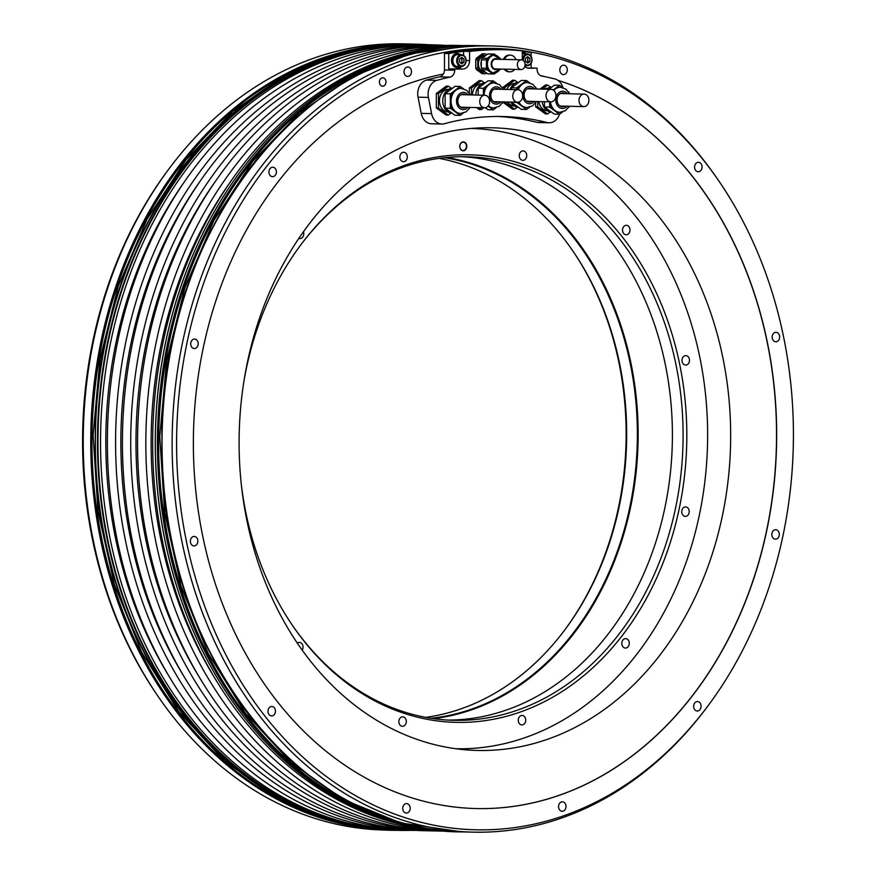 <?xml version="1.0" encoding="UTF-8"?>
<svg xmlns="http://www.w3.org/2000/svg" width="876" height="876" viewBox="0 0 876 876"><rect width="100%" height="100%" fill="white"/><g stroke="black" fill="none" stroke-linecap="round" stroke-linejoin="round"><path stroke-width="1.31" d="M529.498 107.255L526.498 109.478L516.621 102.218M526.564 107.54A12.527 9.888 91.4 0 1 526.224 107.54A12.527 9.888 91.4 0 1 521.559 105.919A12.527 9.888 -88.6 0 1 518.351 102.185M516.643 89.691L516.643 87.896L526.542 80.548L529.695 82.826M517.606 89.713A12.527 9.888 -88.6 0 1 521.592 84.227A12.527 9.888 -88.6 0 1 526.815 82.497A12.527 9.888 -88.6 0 1 527.155 82.508M535.499 87.009L536.419 88.542M536.397 101.517L535.652 102.678M516.621 102.361L511.409 102.098M511.431 89.571L511.431 87.775L521.33 80.428L526.542 80.548M516.643 87.896L511.431 87.775M504.762 89.407L504.762 87.622L502.627 87.567L512.526 80.22L514.661 80.274L517.661 82.432M517.289 107.211L514.617 109.193L504.74 101.944M504.74 102.076L503.131 102.043M526.498 109.478L521.275 109.358L511.409 102.24M514.617 109.193L512.471 109.15L503.131 102.404M504.762 87.622L514.661 80.274M507.784 102.01A11.279 8.891 -88.6 0 0 510.171 104.551A11.279 8.891 91.4 0 0 514.332 106.007M506.821 89.462A11.279 8.891 -88.6 0 1 514.869 83.461M510.785 102.087A12.527 9.888 -88.6 0 0 513.949 105.744A12.527 9.888 91.4 0 0 518.504 107.354M510.007 89.538A12.527 9.888 -88.6 0 1 518.789 82.311M463.59 55.352L463.601 51.301A389.721 307.52 91.4 0 0 448.764 53.545L444.493 53.447A389.721 307.52 91.4 0 1 494.283 49.505L504.532 49.746A389.721 307.52 91.4 0 1 522.315 50.83L522.293 59.973A8.355 6.592 91.4 0 0 522.293 59.995M526.169 65.744A6.964 5.497 -88.6 0 1 524.779 66.488A8.355 6.592 91.4 0 0 528.688 68.24A8.355 6.592 91.4 0 0 528.874 68.24L537.108 68.142L531.13 68.01L531.13 63.324M562.961 87.655A13.917 10.983 91.4 0 0 554.924 78.971A367.449 289.945 91.4 0 0 541.718 76.048A6.964 5.497 -88.6 0 1 537.108 69.226L537.108 68.142M504.532 49.746A389.721 307.52 91.4 0 0 469.58 51.443L469.569 60.586A8.355 6.592 91.4 0 1 462.966 69.007L454.721 69.105L454.721 70.189A6.964 5.497 -88.6 0 1 450.089 77.11A367.449 289.945 91.4 0 0 436.872 80.34A13.917 10.983 91.4 0 0 428.419 97.433L431.583 113.606A13.917 10.983 91.4 0 0 441.92 124.031A13.917 10.983 91.4 0 0 444.439 123.724A322.915 254.806 -88.6 0 1 502.944 116.541A322.915 254.806 -88.6 0 1 547.204 122.531A13.917 10.983 91.4 0 0 549.11 122.793A13.917 10.983 91.4 0 0 559.545 114.198M450.998 113.113L448.326 115.095L446.191 115.052L436.314 107.934L436.347 93.469L446.245 86.122L448.381 86.177L451.37 88.334M469.361 93.02L469.361 87.95L479.26 80.603L481.406 80.658L484.395 82.815M483.826 107.748L481.351 109.577L479.216 109.533L476.5 107.573M550.292 111.964L547.62 113.946L545.485 113.902L535.608 106.784L535.619 102.733M540.01 89.067L545.529 84.972L547.664 85.027L550.665 87.184M509.493 55.122A8.355 6.592 91.4 0 0 509.306 55.111A8.355 6.592 91.4 0 0 509.12 55.111A8.355 6.592 91.4 0 0 503.393 59.382M504.237 69.149A8.355 6.592 91.4 0 0 508.912 71.81A8.355 6.592 91.4 0 0 509.087 71.81M564.845 106.16A6.964 5.497 -88.6 0 1 562.436 106.795A6.964 5.497 -88.6 0 1 557.848 96.415A6.964 5.497 -88.6 0 1 562.764 92.889A6.964 5.497 -88.6 0 1 565.14 93.633M553.347 90.075A12.527 9.888 -88.6 0 1 554.596 88.98A12.527 9.888 -88.6 0 1 559.819 87.25A12.527 9.888 -88.6 0 1 560.169 87.261M562.502 112.008L559.501 114.23L554.563 110.672A12.527 9.888 -88.6 0 1 549.756 101.835M559.567 112.292A12.527 9.888 91.4 0 1 559.227 112.292A12.527 9.888 91.4 0 1 554.563 110.672L549.624 107.113L549.635 101.835M553.227 89.998L559.545 85.3L562.699 87.578M568.502 91.761L569.422 93.294M569.4 106.27L568.655 107.43M549.624 107.113L544.412 106.992L544.423 101.704M547.62 113.946L537.744 106.828L537.755 101.55M537.744 106.828L535.608 106.784M559.501 114.23L554.289 114.11L544.412 106.992M548.814 89.286L554.333 85.18L559.545 85.3M542.145 89.122L547.664 85.027M538.882 101.572A11.279 8.891 -88.6 0 0 543.175 109.303A11.279 8.891 91.4 0 0 547.347 110.759M544.149 89.166A11.279 8.891 -88.6 0 1 547.872 88.213M542.145 101.649A12.527 9.888 -88.6 0 0 546.952 110.496A12.527 9.888 91.4 0 0 551.508 112.106M546.46 89.221A12.527 9.888 -88.6 0 1 551.792 87.063M579.025 100.412A6.263 4.938 -88.6 0 1 584.117 94.093A6.263 4.938 -88.6 0 1 588.913 100.291A6.263 4.938 -88.6 0 1 583.821 106.609A6.263 4.938 -88.6 0 1 579.025 100.412M531.841 101.408A6.964 5.497 -88.6 0 1 529.433 102.043A6.964 5.497 -88.6 0 1 524.844 91.662A6.964 5.497 -88.6 0 1 529.761 88.137A6.964 5.497 -88.6 0 1 532.137 88.881M546.022 95.659A6.263 4.938 -88.6 0 1 551.114 89.341A6.263 4.938 -88.6 0 1 555.91 95.539A6.263 4.938 -88.6 0 1 550.818 101.857A6.263 4.938 -88.6 0 1 546.022 95.659M498.575 101.791A6.964 5.497 -88.6 0 1 496.166 102.437A6.964 5.497 -88.6 0 1 491.578 92.046A6.964 5.497 -88.6 0 1 496.495 88.52A6.964 5.497 -88.6 0 1 498.871 89.275M496.44 83.209L493.287 80.942L483.388 88.29L483.366 95.21A12.527 9.888 -88.6 0 1 488.337 84.611A12.527 9.888 -88.6 0 1 493.56 82.881A12.527 9.888 -88.6 0 1 493.9 82.892M496.232 107.638L493.232 109.861L488.293 106.303A12.527 9.888 -88.6 0 1 488.009 106.084L488.293 106.303A12.527 9.888 91.4 0 0 492.958 107.923A12.527 9.888 91.4 0 0 493.298 107.923M502.233 87.392L503.152 88.925M503.131 101.901L502.386 103.072M478.154 95.079L478.165 88.158L488.063 80.811L493.287 80.942M483.388 88.29L478.165 88.158M471.485 94.926L471.507 88.005L469.361 87.95M493.232 109.861L488.02 109.741L485.216 107.715M481.351 109.577L478.635 107.628M471.507 88.005L481.406 80.658M472.482 94.947A11.279 8.891 -88.6 0 1 481.614 83.844M475.767 95.024A12.527 9.888 -88.6 0 1 485.534 82.694M512.756 96.042A6.263 4.938 -88.6 0 1 517.847 89.724A6.263 4.938 -88.6 0 1 522.644 95.922A6.263 4.938 -88.6 0 1 517.552 102.24A6.263 4.938 -88.6 0 1 512.756 96.042M465.55 107.31A6.964 5.497 -88.6 0 1 463.141 107.956A6.964 5.497 -88.6 0 1 458.564 97.564A6.964 5.497 -88.6 0 1 463.481 94.039A6.964 5.497 -88.6 0 1 465.857 94.794M463.207 113.157L460.207 115.38L455.268 111.821A12.527 9.888 -88.6 0 1 450.352 101.036A12.527 9.888 -88.6 0 1 455.312 90.129A12.527 9.888 -88.6 0 1 460.535 88.399A12.527 9.888 -88.6 0 1 460.875 88.41M460.283 113.442A12.527 9.888 91.4 0 1 459.933 113.442A12.527 9.888 91.4 0 1 455.268 111.821L450.33 108.263L450.363 93.809L460.261 86.461L463.415 88.728M469.207 92.911L470.127 94.444M470.105 107.419L469.361 108.591M450.33 108.263L445.118 108.142L445.15 93.677L455.049 86.33L460.261 86.461M450.363 93.809L445.15 93.677M448.326 115.095L438.449 107.989L438.482 93.524L436.347 93.469M438.449 107.989L436.314 107.934M460.207 115.38L454.994 115.26L445.118 108.142M438.482 93.524L448.381 86.177M448.589 89.363A11.279 8.891 -88.6 0 0 439.796 97.685A11.279 8.891 -88.6 0 0 443.891 110.453A11.279 8.891 91.4 0 0 448.052 111.909M452.509 88.213A12.527 9.888 -88.6 0 0 443.07 97.696A12.527 9.888 -88.6 0 0 447.669 111.646A12.527 9.888 91.4 0 0 452.224 113.256M479.741 101.561A6.263 4.938 -88.6 0 1 484.833 95.243A6.263 4.938 -88.6 0 1 489.618 101.441A6.263 4.938 -88.6 0 1 484.527 107.759A6.263 4.938 -88.6 0 1 479.741 101.561M463.601 51.301L469.58 51.443M531.141 56.305L531.152 52.593A389.721 307.52 91.4 0 0 522.304 51.345M484.329 829.846A390.795 308.363 -88.6 0 1 176.591 442.698A390.795 308.363 -88.6 0 1 485.698 48.388A390.795 308.363 -88.6 0 1 719.875 182.493A390.795 308.363 -88.6 0 1 707.414 706.625A390.795 308.363 -88.6 0 1 484.329 829.846M559.819 69.938A4.73 3.734 91.4 0 0 563.443 74.624A4.73 3.734 91.4 0 0 567.287 69.85A4.73 3.734 91.4 0 0 563.662 65.163A4.73 3.734 91.4 0 0 559.819 69.938M694.58 167.064A4.73 3.734 91.4 0 0 698.194 171.751A4.73 3.734 91.4 0 0 702.048 166.977A4.73 3.734 91.4 0 0 698.424 162.29A4.73 3.734 91.4 0 0 694.58 167.064M772.172 337.096A4.73 3.734 91.4 0 0 775.797 341.782A4.73 3.734 91.4 0 0 779.651 337.008A4.73 3.734 91.4 0 0 776.027 332.322A4.73 3.734 91.4 0 0 772.172 337.096M771.833 534.48A4.73 3.734 91.4 0 0 775.457 539.167A4.73 3.734 91.4 0 0 779.301 534.393A4.73 3.734 91.4 0 0 775.676 529.706A4.73 3.734 91.4 0 0 771.833 534.48M693.639 706.319A4.73 3.734 91.4 0 0 697.252 711.005A4.73 3.734 91.4 0 0 701.107 706.231A4.73 3.734 91.4 0 0 697.482 701.545A4.73 3.734 91.4 0 0 693.639 706.319M558.538 806.577A4.73 3.734 91.4 0 0 562.162 811.264A4.73 3.734 91.4 0 0 566.005 806.489A4.73 3.734 91.4 0 0 562.381 801.803A4.73 3.734 91.4 0 0 558.538 806.577M402.73 808.384A4.73 3.734 91.4 0 0 406.355 813.07A4.73 3.734 91.4 0 0 410.198 808.296A4.73 3.734 91.4 0 0 406.584 803.61A4.73 3.734 91.4 0 0 402.73 808.384M267.979 711.257A4.73 3.734 91.4 0 0 271.604 715.944A4.73 3.734 91.4 0 0 275.447 711.17A4.73 3.734 91.4 0 0 271.823 706.483A4.73 3.734 91.4 0 0 267.979 711.257M190.377 541.226A4.73 3.734 91.4 0 0 194.001 545.912A4.73 3.734 91.4 0 0 197.845 541.138A4.73 3.734 91.4 0 0 194.22 536.451A4.73 3.734 91.4 0 0 190.377 541.226M190.716 343.841A4.73 3.734 91.4 0 0 194.341 348.528A4.73 3.734 91.4 0 0 198.195 343.753A4.73 3.734 91.4 0 0 194.571 339.067A4.73 3.734 91.4 0 0 190.716 343.841M268.921 172.003A4.73 3.734 91.4 0 0 272.546 176.689A4.73 3.734 91.4 0 0 276.389 171.915A4.73 3.734 91.4 0 0 272.764 167.228A4.73 3.734 91.4 0 0 268.921 172.003M404.022 71.744A4.73 3.734 91.4 0 0 407.647 76.431A4.73 3.734 91.4 0 0 411.49 71.657A4.73 3.734 91.4 0 0 407.866 66.97A4.73 3.734 91.4 0 0 404.022 71.744M379.396 82.037A4.172 3.296 91.4 0 0 382.593 86.166A4.172 3.296 91.4 0 0 385.988 81.961A4.172 3.296 91.4 0 0 382.79 77.822A4.172 3.296 91.4 0 0 379.396 82.037M444.493 53.447L444.46 69.938L454.721 70.189M557.903 80.318A369.541 291.599 -88.6 0 1 773.749 487.023A369.541 291.599 -88.6 0 1 476.226 808.548A369.541 291.599 -88.6 0 1 193.826 464.17A369.541 291.599 -88.6 0 1 443.42 74.022A6.964 5.497 91.4 0 0 444.46 69.938M540.382 75.566A369.541 291.599 -88.6 0 1 545.463 76.792M719.875 182.493L718.758 180.85A393.204 310.268 91.4 0 0 491.797 45.968A393.204 310.268 91.4 0 0 483.136 45.913A393.204 310.268 91.4 0 0 172.167 437.168A393.204 310.268 91.4 0 0 473.095 832.145A393.204 310.268 91.4 0 0 481.756 832.2A393.204 310.268 91.4 0 0 706.22 708.213L707.414 706.625M428.802 44.753A393.204 310.268 91.4 0 0 417.14 44.194A393.204 310.268 91.4 0 0 408.479 44.139A393.204 310.268 91.4 0 0 97.51 435.394A393.204 310.268 91.4 0 0 398.438 830.371A393.204 310.268 91.4 0 0 407.099 830.426A393.204 310.268 91.4 0 0 410.34 830.36M394.244 43.8A393.204 310.268 91.4 0 0 169.78 167.787A393.204 310.268 91.4 0 0 157.242 695.15A393.204 310.268 91.4 0 0 384.203 830.032L391.725 830.207A393.204 310.268 -88.6 0 1 90.797 435.23A393.204 310.268 -88.6 0 1 401.755 43.975A393.204 310.268 -88.6 0 1 410.428 44.03A393.204 310.268 -88.6 0 1 411.578 44.063L402.905 43.855A393.204 310.268 91.4 0 0 394.244 43.8M466.339 45.519A393.204 310.268 91.4 0 0 241.875 169.506A393.204 310.268 91.4 0 0 229.337 696.869A393.204 310.268 91.4 0 0 456.297 831.751L458.4 831.795A393.204 310.268 -88.6 0 1 157.461 436.817A393.204 310.268 -88.6 0 1 468.43 45.563A393.204 310.268 -88.6 0 1 477.091 45.618A393.204 310.268 -88.6 0 1 478.252 45.651L475 45.563A393.204 310.268 91.4 0 0 466.339 45.519M401.307 830.163L398.744 830.098A392.919 310.049 91.4 0 1 98.024 435.405A392.919 310.049 91.4 0 1 408.774 44.424A392.919 310.049 -88.6 0 1 417.425 44.479L419.987 44.534A392.919 310.049 91.4 0 0 411.337 44.49A392.919 310.049 91.4 0 0 100.587 435.46A392.919 310.049 91.4 0 0 401.307 830.163A392.919 310.049 91.4 0 0 404.723 830.218M241.809 169.594A392.919 310.049 91.4 0 0 241.743 169.681A392.919 310.049 91.4 0 0 229.205 696.683A392.919 310.049 91.4 0 0 229.271 696.77M449.727 46.275A392.919 310.049 91.4 0 0 152.829 431.222A392.919 310.049 91.4 0 0 431.091 829.846M431.474 830.875A392.919 310.049 91.4 0 1 130.721 443.136A392.919 310.049 91.4 0 1 430.521 45.574L422.232 45.377A392.919 310.049 91.4 0 0 122.432 441.471A392.919 310.049 91.4 0 0 420.863 830.612L420.94 830.612A392.919 310.049 91.4 0 0 423.272 830.689L431.474 830.875A392.919 310.049 91.4 0 0 434.901 830.941M467.477 45.672A392.919 310.049 91.4 0 0 466.196 45.64M463.119 45.574A392.919 310.049 91.4 0 0 145.985 430.959A392.919 310.049 91.4 0 0 444.285 831.171L435.985 830.974A392.919 310.049 -88.6 0 1 137.74 429.382A392.919 310.049 -88.6 0 1 456.998 45.421L463.327 45.574M228.406 184.737A386.239 304.782 91.4 0 0 216.602 681.013M444.198 45.289A392.919 310.049 91.4 0 0 435.033 44.895L426.831 44.698A392.919 310.049 -88.6 0 0 107.562 428.66A392.919 310.049 -88.6 0 0 405.818 830.262L414.019 830.295M435.033 44.895A392.919 310.049 91.4 0 0 115.763 428.857A392.919 310.049 91.4 0 0 414.019 830.448M423.415 44.643A392.919 310.049 91.4 0 0 419.987 44.534M453.582 45.366A392.919 310.049 91.4 0 0 452.487 45.322L444.198 45.453M198.151 184.015A386.239 304.782 91.4 0 0 186.336 680.291M430.521 45.574L430.521 46.22M213.273 184.376A386.239 304.782 91.4 0 0 201.469 680.652M183.106 183.653A386.239 304.782 91.4 0 0 171.302 679.94M157.242 695.15L156.125 693.507A390.795 308.363 -88.6 0 1 168.586 169.375L169.78 167.787M239.093 441.964A311.429 245.74 91.4 0 0 477.475 750.458A311.429 245.74 91.4 0 0 730.672 436.259A311.429 245.74 91.4 0 0 492.29 127.776A311.429 245.74 91.4 0 0 239.093 441.964M450.089 77.11L439.697 76.869A6.964 5.497 91.4 0 0 443.3 74.011M439.697 76.869A367.449 289.945 91.4 0 0 426.492 80.088A13.917 10.983 -88.6 0 0 418.038 97.181L421.203 113.365A13.917 10.983 -88.6 0 0 431.529 123.79L441.92 124.031M549.11 122.793L538.729 122.541A13.917 10.983 -88.6 0 1 536.813 122.29A322.915 254.806 91.4 0 0 497.754 116.486M476.161 808.548A369.541 291.599 91.4 0 0 773.607 487.122A369.541 291.599 91.4 0 0 558.012 80.384M544.828 76.661A369.541 291.599 91.4 0 0 540.47 75.61M527.396 68.043L531.13 68.01M522.304 52.845A6.964 5.497 -88.6 0 1 523.071 52.79A6.964 5.497 -88.6 0 1 523.322 52.812M448.764 53.545L448.742 68.963L456.976 68.865A8.355 6.592 91.4 0 0 461.51 66.532M457.086 67.474A6.964 5.497 -88.6 0 1 456.823 67.474A6.964 5.497 -88.6 0 1 451.501 60.575A6.964 5.497 -88.6 0 1 457.162 53.556A6.964 5.497 -88.6 0 1 457.414 53.567M454.721 69.105L448.742 68.963M522.304 52.965A6.964 5.497 -88.6 0 1 523.585 52.801A6.964 5.497 -88.6 0 1 526.443 53.918M522.304 54.038A5.913 4.665 -88.6 0 1 523.552 53.852L527.407 53.94A5.913 4.665 91.4 0 0 522.589 59.907A5.913 4.665 91.4 0 0 522.6 60.115M525.49 61.495L527.68 63.083L529.881 61.451L529.892 58.232L527.691 56.655L525.49 58.287L525.49 61.495M529.892 58.232L526.673 57.411M529.881 61.451L527.746 61.397L527.746 58.177M526.564 62.273L527.746 61.397M460.261 66.51A6.964 5.497 -88.6 0 1 457.338 67.485A6.964 5.497 -88.6 0 1 452.016 60.586A6.964 5.497 -88.6 0 1 457.666 53.567A6.964 5.497 -88.6 0 1 460.535 54.684M452.837 60.586A5.913 4.665 -88.6 0 1 457.644 54.619L461.488 54.706A5.913 4.665 91.4 0 0 456.681 60.674A5.913 4.665 91.4 0 0 461.214 66.532A5.913 4.665 91.4 0 0 466.021 60.575A5.913 4.665 91.4 0 0 461.488 54.706C464.368 55.122 465.933 57.082 466.163 60.575C465.879 64.222 464.225 66.215 461.214 66.532L457.36 66.445A5.913 4.665 -88.6 0 1 452.837 60.586M459.582 62.262L461.772 63.838L463.973 62.207L463.984 58.999L461.783 57.411L459.582 59.042L459.582 62.262M463.984 58.999L460.765 58.166M463.973 62.207L461.838 62.163L461.838 58.944M460.656 63.039L461.838 62.163M484.165 53.918L478.482 58.134A9.954 7.851 91.4 0 0 477.748 59.754L477.738 68.043A9.954 7.851 91.4 0 0 478.471 69.653L484.121 73.737A9.954 7.851 91.4 0 0 484.647 73.77L482.654 73.715A9.954 7.851 91.4 0 1 482.139 73.683L476.478 69.609A9.954 7.851 91.4 0 1 475.745 67.999L475.756 59.71A9.954 7.851 91.4 0 1 476.5 58.09L482.172 53.874A9.954 7.851 91.4 0 1 483.125 53.819L485.118 53.874A9.954 7.851 91.4 0 0 484.165 53.918L482.172 53.874M486.782 54.728L485.632 53.907A9.954 7.851 91.4 0 0 485.118 53.874M484.647 73.77A9.954 7.851 91.4 0 0 485.6 73.715L486.574 72.993M478.471 69.653L476.478 69.609M482.139 73.683L484.121 73.737M477.748 59.754L475.756 59.71M475.745 67.999L477.738 68.043M476.5 58.09L478.482 58.134M485.03 72.029L484.68 72.029A8.213 6.471 -88.6 0 1 478.592 65.908A8.213 6.471 -88.6 0 1 481.658 56.754A8.213 6.471 -88.6 0 1 485.074 55.615L485.424 55.626M485.676 72.347A8.913 7.03 -88.6 0 1 483.311 70.649M481.329 66.937A8.913 7.03 -88.6 0 1 481.34 60.992M483.245 57.345A8.913 7.03 -88.6 0 1 485.819 55.44M487.746 54.005A9.954 7.851 -88.6 0 1 488.709 53.951L493.834 54.082A9.954 7.851 91.4 0 0 492.881 54.126L487.746 54.005L482.074 58.221L487.209 58.342A9.954 7.851 91.4 0 0 486.465 59.962L486.454 68.251A9.954 7.851 91.4 0 0 487.187 69.861L492.849 73.945A9.954 7.851 91.4 0 0 493.363 73.978A9.954 7.851 91.4 0 0 494.316 73.923L496.134 72.577M493.363 73.978L488.228 73.858A9.954 7.851 -88.6 0 1 487.713 73.825L482.052 69.741A9.954 7.851 -88.6 0 1 481.318 68.131L481.34 59.842A9.954 7.851 -88.6 0 1 482.074 58.221M500.557 59.316A9.954 7.851 91.4 0 0 500.404 58.977A9.954 7.851 91.4 0 0 500.01 58.188L499.057 57.498M499.134 70.354L499.988 69.719A9.954 7.851 91.4 0 0 500.327 69.062M487.209 58.342L492.881 54.126M496.287 55.506L494.349 54.115A9.954 7.851 91.4 0 0 493.834 54.082M493.681 72.927A8.913 7.03 -88.6 0 1 493.385 72.927A8.913 7.03 -88.6 0 1 487.505 68.547A8.913 7.03 -88.6 0 1 487.571 59.535A8.913 7.03 -88.6 0 1 493.812 55.122A8.913 7.03 -88.6 0 1 494.108 55.133M487.713 73.825L492.849 73.945M487.187 69.861L482.052 69.741M481.318 68.131L486.454 68.251M486.465 59.962L481.34 59.842M521.319 59.809L495.685 59.207A4.873 3.843 91.4 0 0 491.721 64.123A4.873 3.843 91.4 0 0 495.444 68.941L521.089 69.554A4.873 3.843 91.4 0 0 525.053 64.638A4.873 3.843 91.4 0 0 521.319 59.809A4.873 3.843 91.4 0 0 517.366 64.725A4.873 3.843 91.4 0 0 521.089 69.554M516.03 59.688A8.355 6.592 91.4 0 0 510.336 55.133A8.355 6.592 91.4 0 0 510.15 55.133A8.355 6.592 91.4 0 0 504.412 59.415M505.255 69.182A8.355 6.592 91.4 0 0 509.931 71.832A8.355 6.592 91.4 0 0 510.117 71.832A8.355 6.592 91.4 0 0 514.727 69.401M564.144 630.797A283.857 223.993 91.4 0 0 573.167 251.423M455.98 748.75A310.235 244.798 91.4 0 0 707.633 435.744A310.235 244.798 91.4 0 0 470.73 128.454M241.48 485.906A283.857 223.993 91.4 0 0 292.19 625.004A283.857 223.993 91.4 0 0 462.298 722.404A283.857 223.993 91.4 0 0 686.817 435.985A283.857 223.993 91.4 0 0 463.284 154.767A283.857 223.993 91.4 0 0 301.245 244.284A283.857 223.993 91.4 0 0 243.988 380.797M526.717 155.567A4.73 3.734 91.4 0 0 523.103 150.88A4.73 3.734 91.4 0 0 519.249 155.654A4.73 3.734 91.4 0 0 522.873 160.341A4.73 3.734 91.4 0 0 526.717 155.567M629.494 232.37A4.73 3.734 91.4 0 0 626.373 225.318A4.73 3.734 91.4 0 0 623.033 227.716A4.73 3.734 91.4 0 0 626.154 234.779A4.73 3.734 91.4 0 0 629.494 232.37M687.605 364.438A4.73 3.734 91.4 0 0 689.368 359.16A4.73 3.734 91.4 0 0 685.853 355.634A4.73 3.734 91.4 0 0 683.882 356.291A4.73 3.734 91.4 0 0 682.119 361.569A4.73 3.734 91.4 0 0 685.623 365.095A4.73 3.734 91.4 0 0 687.605 364.438M685.47 516.38A4.73 3.734 91.4 0 0 689.215 511.672A4.73 3.734 91.4 0 0 685.59 506.908A4.73 3.734 91.4 0 0 685.481 506.908A4.73 3.734 91.4 0 0 681.747 511.617A4.73 3.734 91.4 0 0 685.361 516.38A4.73 3.734 91.4 0 0 685.47 516.38M623.668 647.463A4.73 3.734 91.4 0 0 625.431 648.076A4.73 3.734 91.4 0 0 629.132 644.594A4.73 3.734 91.4 0 0 627.413 639.228A4.73 3.734 91.4 0 0 625.661 638.615A4.73 3.734 91.4 0 0 621.949 642.097A4.73 3.734 91.4 0 0 623.668 647.463M518.756 722.59A4.73 3.734 91.4 0 0 521.888 724.923A4.73 3.734 91.4 0 0 525.206 722.569A4.73 3.734 91.4 0 0 525.239 717.783A4.73 3.734 91.4 0 0 522.118 715.451A4.73 3.734 91.4 0 0 518.8 717.805A4.73 3.734 91.4 0 0 518.756 722.59M398.854 721.616A4.73 3.734 91.4 0 0 402.478 726.303A4.73 3.734 91.4 0 0 406.322 721.528A4.73 3.734 91.4 0 0 402.708 716.842A4.73 3.734 91.4 0 0 398.854 721.616M302.209 650.069A4.73 3.734 91.4 0 0 302.538 649.455A4.73 3.734 91.4 0 0 299.428 642.404A4.73 3.734 91.4 0 0 297.369 643.115M298.825 238.327A4.73 3.734 91.4 0 0 299.92 238.568A4.73 3.734 91.4 0 0 303.403 231.746M406.814 154.592A4.73 3.734 91.4 0 0 403.694 152.26A4.73 3.734 91.4 0 0 400.376 154.603A4.73 3.734 91.4 0 0 400.332 159.399A4.73 3.734 91.4 0 0 403.464 161.721A4.73 3.734 91.4 0 0 406.782 159.377A4.73 3.734 91.4 0 0 406.814 154.592M459.78 146.38A4.457 3.515 -88.6 0 1 463.305 141.89A4.457 3.515 -88.6 0 1 466.809 146.303A4.457 3.515 -88.6 0 1 463.295 150.792A4.457 3.515 -88.6 0 1 459.78 146.38M291.719 624.314A281.853 222.405 91.4 0 0 453.943 720.313A281.853 222.405 91.4 0 0 460.163 720.346A281.853 222.405 91.4 0 0 683.094 435.963A281.853 222.405 91.4 0 0 467.357 156.771A281.853 222.405 91.4 0 0 461.148 156.727A281.853 222.405 91.4 0 0 300.742 244.941M448.611 720.105A281.853 222.405 91.4 0 0 672.407 435.7A281.853 222.405 -88.6 0 0 462.013 156.716M433.434 718.616A282.411 222.843 91.4 0 0 638.144 434.868A282.411 222.843 -88.6 0 0 446.782 157.483M444.45 157.713A281.853 222.405 -88.6 0 1 637.367 434.868A281.853 222.405 91.4 0 1 431.123 718.276M425.791 717.367A281.853 222.405 91.4 0 0 564.637 630.129A281.853 222.405 91.4 0 0 626.679 434.616A281.853 222.405 91.4 0 0 573.627 252.102A281.853 222.405 91.4 0 0 439.095 158.37M459.834 146.38A4.172 3.296 -88.6 0 1 463.229 142.164A4.172 3.296 -88.6 0 1 466.426 146.303A4.172 3.296 -88.6 0 1 463.032 150.508A4.172 3.296 -88.6 0 1 459.834 146.38M567.429 93.688A8.629 6.811 91.4 0 0 566.016 92.33A8.629 6.811 91.4 0 0 556.709 95.593A8.629 6.811 91.4 0 0 559.184 107.354A8.629 6.811 91.4 0 0 567.133 106.215M550.435 101.846A12.527 9.888 -88.6 0 0 555.242 110.694A12.527 9.888 91.4 0 0 559.906 112.303L565.491 110.65L569.345 106.27M553.752 90.392A12.527 9.888 -88.6 0 1 560.509 87.261L565.907 89.111L569.641 93.743M534.426 88.936A8.629 6.811 91.4 0 0 533.013 87.578A8.629 6.811 91.4 0 0 523.706 90.841A8.629 6.811 91.4 0 0 526.18 102.602A8.629 6.811 91.4 0 0 534.13 101.463M518.942 102.032A12.527 9.888 -88.6 0 0 522.238 105.941A12.527 9.888 91.4 0 0 526.903 107.551L532.488 105.897L536.342 101.517M518.285 89.757A12.527 9.888 -88.6 0 1 527.505 82.508L532.904 84.359L536.638 88.991M501.171 89.33A8.629 6.811 91.4 0 0 499.758 87.961A8.629 6.811 91.4 0 0 490.44 91.224A8.629 6.811 91.4 0 0 492.914 102.985A8.629 6.811 91.4 0 0 500.864 101.846M488.271 105.755A12.527 9.888 -88.6 0 0 488.983 106.324A12.527 9.888 91.4 0 0 493.648 107.945L499.221 106.292L503.076 101.901M484.056 95.221A12.527 9.888 -88.6 0 1 494.239 82.892L499.638 84.742L503.371 89.374M468.145 94.838A8.629 6.811 91.4 0 0 466.733 93.48A8.629 6.811 91.4 0 0 457.425 96.743A8.629 6.811 91.4 0 0 459.889 108.504A8.629 6.811 91.4 0 0 467.85 107.365M470.346 94.893L466.612 90.261L461.214 88.41A12.527 9.888 -88.6 0 0 451.414 97.641A12.527 9.888 -88.6 0 0 455.958 111.843A12.527 9.888 91.4 0 0 460.623 113.464L466.196 111.81L470.051 107.419M417.14 44.194L415.038 44.139A393.204 310.268 91.4 0 0 406.376 44.085A393.204 310.268 91.4 0 0 95.407 435.339A393.204 310.268 91.4 0 0 396.335 830.317L398.438 830.371M392.875 830.24A393.204 310.268 -88.6 0 1 391.725 830.207L392.59 830.229M491.797 45.968L481.712 45.727A393.204 310.268 91.4 0 0 473.051 45.672A393.204 310.268 91.4 0 0 162.082 436.927A393.204 310.268 91.4 0 0 463.01 831.904L473.095 832.145M459.55 831.828A393.204 310.268 -88.6 0 1 458.4 831.795L459.265 831.817M358.722 826.878A392.919 310.049 -88.6 0 1 91.279 429.755A392.919 310.049 -88.6 0 1 377.304 45.793M436.872 80.34L426.492 80.088M428.419 97.433L418.038 97.181M431.583 113.606L421.203 113.365M547.204 122.531L536.813 122.29M469.569 60.586L466.163 60.499M462.966 69.007L456.976 68.865M531.929 59.798A5.913 4.665 91.4 0 0 527.407 53.94C530.276 54.356 531.841 56.316 532.071 59.809C531.787 63.455 530.133 65.448 527.122 65.766A5.913 4.665 91.4 0 0 531.929 59.82M525.031 65.087A5.913 4.665 91.4 0 0 527.122 65.766L524.954 65.722M525.009 63.86A5.223 4.117 91.4 0 0 529.4 64.583A5.223 4.117 91.4 0 0 531.809 59.82A5.223 4.117 91.4 0 0 527.702 54.64A5.223 4.117 91.4 0 0 523.574 59.907A5.223 4.117 91.4 0 0 523.64 60.871M457.655 60.674A5.223 4.117 91.4 0 0 461.772 65.853A5.223 4.117 91.4 0 0 465.901 60.586A5.223 4.117 91.4 0 0 461.783 55.407A5.223 4.117 91.4 0 0 457.655 60.674M425.397 828.466A392.919 310.049 -88.6 0 1 157.954 431.342A392.919 310.049 -88.6 0 1 443.979 47.37M499.287 70.091A8.913 7.03 -88.6 0 1 493.976 72.949A8.913 7.03 -88.6 0 1 488.085 68.569A8.913 7.03 -88.6 0 1 488.151 59.546A8.913 7.03 -88.6 0 1 494.392 55.133A8.913 7.03 -88.6 0 1 499.572 58.243M500.196 59.305A8.771 6.92 91.4 0 0 490.768 56.579A8.771 6.92 91.4 0 0 488.326 68.492A8.771 6.92 91.4 0 0 499.966 69.051L493.385 72.927M497.327 68.985A5.453 4.303 -88.6 0 1 491.775 66.839A5.453 4.303 -88.6 0 1 492.421 60.313A5.453 4.303 -88.6 0 1 497.557 59.25M496.889 59.229A5.103 4.03 91.4 0 0 492.465 60.86A5.103 4.03 91.4 0 0 492.071 66.664A5.103 4.03 91.4 0 0 496.648 68.974M480.552 45.705L470.74 45.618L410.735 53.732L352.962 76.376L299.614 112.686L252.693 161.315L213.974 220.402L184.913 287.733L166.615 360.759L159.771 436.73L164.633 512.778L181.025 586.033L208.313 653.726L245.488 713.316L291.128 762.547L343.523 799.558L400.693 822.947L461.86 831.882M413.877 44.118L404.066 44.03L344.06 52.144L286.288 74.788L232.939 111.11L186.019 159.728L147.299 218.814L118.249 286.145L99.952 359.171L93.108 435.142L97.97 511.19L114.351 584.445L141.638 652.149L178.814 711.728L224.453 760.959L276.849 797.97L334.019 821.36L395.185 830.295M559.819 87.25L560.509 87.261M559.227 112.292L559.906 112.303M584.117 94.093L560.355 93.524M583.821 106.609L560.06 106.051M526.815 82.497L527.505 82.508M526.224 107.54L526.903 107.551M551.114 89.341L527.352 88.772M550.818 101.857L527.056 101.298M493.56 82.881L494.239 82.892M492.958 107.923L493.648 107.945M517.847 89.724L494.086 89.155M517.552 102.24L493.79 101.682M460.535 88.399L461.214 88.41M459.933 113.442L460.623 113.464M484.833 95.243L461.072 94.674M484.527 107.759L460.765 107.201M406.387 44.085L406.376 44.085C240.637 40.603 91.586 230.53 95.309 440.442C90.765 646.685 233.454 831.543 396.335 830.317M473.04 45.672L473.051 45.672C307.312 42.19 158.249 232.118 161.983 442.03C157.439 648.262 300.129 833.131 463.01 831.904M493.812 55.122L500.338 59.546M508.912 71.81L509.931 71.832M509.306 55.111L510.336 55.133M460.929 831.861L461.477 831.872M472 45.607L470.664 45.618C443.223 45.957 416.253 50.764 389.776 60.028C328.237 82.191 276.509 123.768 234.604 184.759C191.088 249.901 166.177 324.711 159.881 409.201C151.395 525.425 186.676 644.484 253.361 724.211C286.715 764.365 325.368 793.689 369.322 812.205C398.854 824.491 429.229 831.039 460.48 831.85M394.255 830.273L394.813 830.284M405.336 44.019L404 44.03C376.549 44.38 349.59 49.176 323.113 58.44C261.563 80.603 209.846 122.18 167.94 183.172C124.414 248.313 99.503 323.135 93.206 407.614C84.72 523.848 120.001 642.896 186.687 722.623C220.051 762.777 258.705 792.112 302.647 810.618C332.179 822.903 362.565 829.452 393.806 830.262"/></g></svg>
